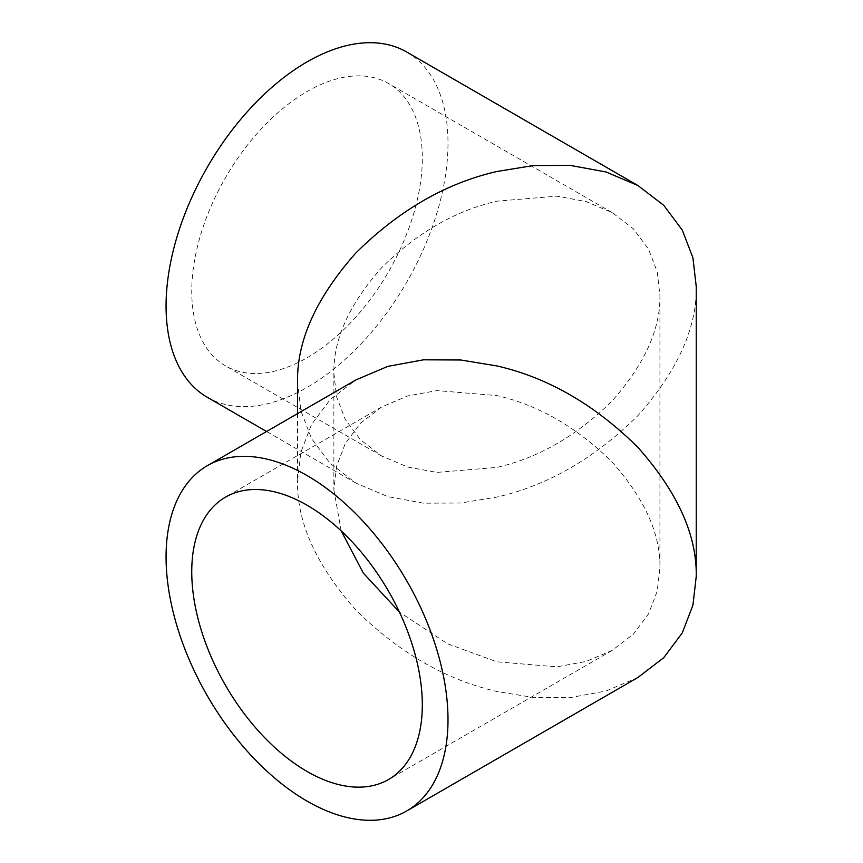 <?xml version="1.0" encoding="UTF-8"?>
<svg xmlns="http://www.w3.org/2000/svg" width="863" height="863" viewBox="0 0 863 863"><rect width="100%" height="100%" fill="white"/><g stroke="black" fill="none" stroke-linecap="round" stroke-linejoin="round"><path stroke-width="0.65" stroke-dasharray="4.32 3.24" d="M207.357 397.325A199.353 115.103 120 0 0 307.034 387.444A199.353 115.103 120 0 0 437.271 211.78A199.353 115.103 120 0 0 406.71 52.028M297.541 381.964L300.874 410.788L311.543 438.533L330.044 463.269L355.934 483.097L387.811 496.624L423.517 503.183L460.626 503.021L496.894 497.066C547.778 485.459 594.769 458.329 637.865 415.675C677.477 371.014 696.937 327.994 696.247 286.624M333.873 373.28L336.592 396.851L345.319 419.537L360.443 439.763L381.619 455.988L407.692 467.045L436.883 472.406L496.894 467.412C538.501 457.908 576.937 435.729 612.18 400.853C644.564 364.326 660.486 329.148 659.925 295.308L657.207 271.737L648.48 249.04L633.356 228.824L612.18 212.6L586.106 201.543L556.905 196.171L496.894 201.176C455.286 210.669 416.861 232.859 381.619 267.735C349.224 304.261 333.312 339.439 333.873 373.28L333.873 489.72L336.592 466.149L345.319 443.463L360.443 423.237L381.619 407.012L407.692 395.955L436.883 390.594L496.894 395.588C538.501 405.092 576.937 427.271 612.18 462.147C644.564 498.674 660.486 533.852 659.925 567.692L657.207 591.263L648.48 613.96L633.356 634.176L612.18 650.4L586.106 661.457L556.905 666.829L496.894 661.824L447.487 643.744L399.461 612.126M307.034 357.789A163.031 94.121 120 0 0 413.539 214.132A163.031 94.121 120 0 0 388.544 83.484A163.031 94.121 120 0 0 307.034 91.564A163.031 94.121 120 0 0 200.529 235.221A163.031 94.121 120 0 0 225.523 365.869A163.031 94.121 120 0 0 307.034 357.789M297.541 413.614L297.541 481.036L300.874 452.212L311.543 424.467L330.044 399.731L355.934 379.903M659.925 295.308L659.925 567.692M341.187 530.907L333.873 489.72M637.865 677.52L605.988 691.036L570.281 697.595L533.172 697.433L496.894 691.479C446.02 679.871 399.03 652.741 355.934 610.098C316.322 565.427 296.861 522.417 297.541 481.036M355.934 483.097L266.559 431.5M612.18 212.6L388.544 83.484M381.619 407.012L225.523 497.131M612.18 650.4L388.544 779.516M381.619 455.988L225.523 365.869"/><path stroke-width="1.29" d="M207.357 465.675A199.353 115.103 -120 0 0 176.796 625.427A199.353 115.103 -120 0 0 307.034 801.091A199.353 115.103 -120 0 0 406.71 810.972A199.353 115.103 -120 0 0 437.271 651.22A199.353 115.103 -120 0 0 307.034 475.556A199.353 115.103 -120 0 0 207.357 465.675L355.934 379.903L387.811 366.376L423.517 359.817L460.626 359.979L496.894 365.934C547.778 377.541 594.769 404.671 637.865 447.325C677.477 491.986 696.937 535.006 696.247 576.376L696.247 286.624L692.924 257.8L682.255 230.054L663.755 205.318L637.865 185.48L605.988 171.964L570.281 165.405L533.172 165.567L496.894 171.521C446.02 183.129 399.03 210.259 355.934 252.902C316.322 297.573 296.861 340.583 297.541 381.964L297.541 413.614M637.865 185.48L406.71 52.028A199.353 115.103 120 0 0 307.034 61.909A199.353 115.103 120 0 0 176.796 237.573A199.353 115.103 120 0 0 207.357 397.325L266.559 431.5M399.461 612.126L363.377 573.161L341.187 530.907M307.034 505.211A163.031 94.121 -120 0 0 225.523 497.131A163.031 94.121 -120 0 0 200.529 627.779A163.031 94.121 -120 0 0 307.034 771.436A163.031 94.121 -120 0 0 388.544 779.516A163.031 94.121 -120 0 0 413.539 648.868A163.031 94.121 -120 0 0 307.034 505.211M696.247 576.376L692.924 605.2L682.255 632.946L663.755 657.682L637.865 677.52L406.71 810.972"/></g></svg>

